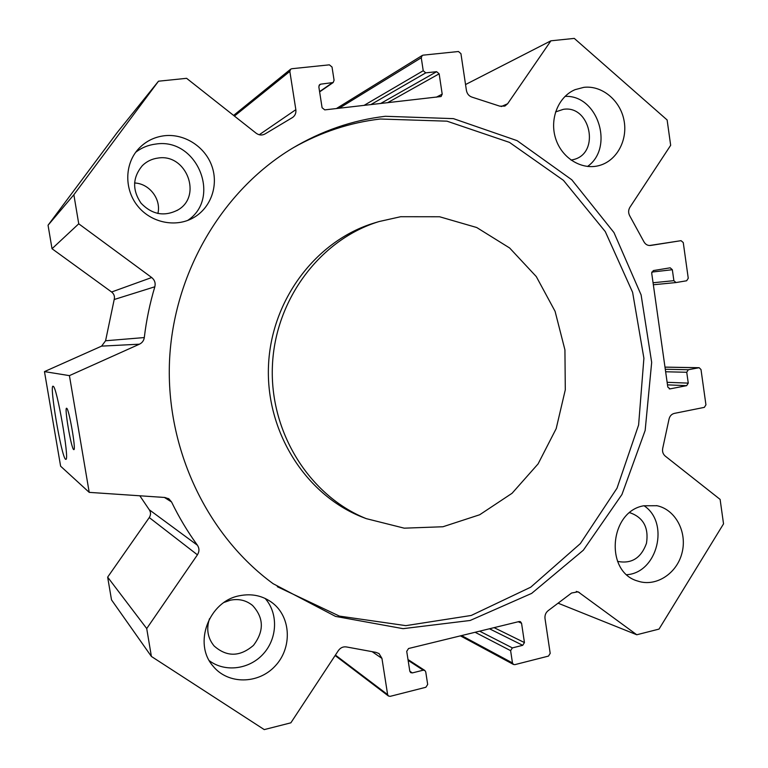 <?xml version="1.0" encoding="UTF-8"?>
<svg xmlns="http://www.w3.org/2000/svg" width="768" height="768" viewBox="0 0 768 768"><rect width="100%" height="100%" fill="white"/><g stroke="black" fill="none" stroke-linecap="round" stroke-linejoin="round"><path stroke-width="1.15" d="M375.581 222.605L374.074 223.056C316.128 240.643 271.267 299.789 268.502 365.53C265.565 431.251 305.146 494.122 361.344 516.749L366.451 518.717M400.704 216.71L379.114 221.539C320.563 239.309 275.203 299.136 272.419 365.654C269.443 432.163 309.446 495.773 366.23 518.63L404.237 528.173L442.944 526.752L479.683 514.762L512.074 493.277L538.09 463.901L556.176 428.659L565.296 389.827L564.931 349.882L555.082 311.318L536.294 276.586L509.635 247.987L476.717 227.52L439.584 216.758L400.704 216.71M293.376 147.677C320.938 132.154 349.891 122.592 380.246 119.011L446.986 121.171L509.51 142.406L563.434 180.336L605.29 231.61L632.611 292.33L643.901 358.253L638.602 425.011L617.011 488.208L580.349 543.6L530.736 587.184L471.245 615.456L405.869 625.642L339.437 616.109L277.306 586.694M385.354 116.285L453.427 118.637L517.104 140.65L571.805 179.798L613.978 232.579L641.107 294.912L651.677 362.381L645.158 430.435L621.946 494.506L583.344 550.205L531.658 593.395L470.15 620.477L403.075 628.666L335.52 616.397L273.139 583.709C207.091 535.354 165.802 449.05 169.507 361.114C173.424 273.197 222.019 190.848 292.003 148.502C321.427 130.886 352.55 120.154 385.354 116.285M651.696 273.101L667.805 387.082L670.042 388.886L686.659 385.661L688.262 383.117L686.736 372.269L688.339 369.734L699.158 367.709L701.002 369.542L705.936 404.822L704.342 407.366L674.323 413.395C671.453 414.144 669.667 416.15 668.966 419.405L662.784 448.003C662.074 451.306 662.87 453.994 665.194 456.058L720.115 499.402L723.533 523.862L659.021 629.098L636.768 634.762L578.045 591.792L571.565 593.021L548.477 610.416C545.827 612.403 544.666 615.091 545.002 618.48L550.195 653.366L548.486 656.093L514.877 664.637L513.475 664.464L512.467 662.938L510.614 650.659L512.362 647.904L522.72 645.312L524.448 642.576L521.558 623.261L520.426 621.658L519.149 621.533L408.547 648.518L406.723 651.341L409.805 671.174L410.678 672.614L412.349 672.912L423.216 670.195L424.838 670.474L425.741 671.933L427.68 684.451L425.866 687.274L390.192 696.346L388.406 695.981L387.629 694.608L381.946 658.397L379.037 653.568L375.917 652.358L346.771 647.002C343.373 646.378 340.589 647.558 338.39 650.554L290.861 722.822L264.25 729.6L151.392 656.448L146.717 628.56L197.424 554.822C199.43 551.549 199.44 548.352 197.434 545.251C187.594 531.706 178.963 517.267 171.542 501.955L168.922 498.883L164.89 497.482L89.213 492.365L69.418 375.629L139.44 344.179C142.214 342.826 143.827 340.618 144.298 337.565C146.352 320.285 149.866 303.36 154.829 286.781C155.722 283.066 154.675 279.984 151.69 277.526L78.739 223.805L73.862 194.746L158.496 81.206L186.595 78.317L256.166 133.229C259.248 135.408 262.33 135.571 265.411 133.728L292.723 117.389C295.19 115.498 296.227 112.934 295.843 109.67L289.834 71.395L290.602 69.226L291.782 68.726L329.366 64.838L332.026 67.018L334.08 80.275L333.178 82.541L320.755 84.154L319.718 84.557L318.835 86.813L322.09 107.731L324.758 109.882L441.091 96.528L442.195 94.147L439.152 73.805L436.627 71.693L425.76 72.854L423.226 70.733L421.267 57.754L422.227 55.469L423.091 55.162L458.448 51.514L460.934 53.635L466.416 90.422C467.107 93.926 469.037 96.182 472.214 97.2L499.814 106.166L504.864 106.08L507.619 103.757L550.906 40.81L574.282 38.4L667.123 119.962L670.666 145.315L629.885 207.322C628.234 210.154 628.214 213.053 629.837 216.01L643.795 241.536C645.36 244.426 647.626 245.731 650.582 245.462L681.043 240.672L683.261 242.563L688.253 278.266L686.65 280.771L675.984 282.557L673.882 280.666L672.336 269.712L670.186 267.821L653.328 270.576L651.696 273.101M583.824 87.35C601.862 85.171 620.064 100.157 623.942 120C628.022 139.795 617.059 160.464 599.683 165.408C582.317 170.592 562.09 158.573 555.763 138.912C549.216 119.328 558.202 96.653 575.126 89.645L583.824 87.35M164.323 135.744C184.493 133.363 205.162 146.755 211.91 166.176C218.794 185.558 210.816 207.984 193.44 217.747C175.872 227.808 151.325 222.912 137.866 206.266C124.272 189.734 124.435 164.39 138.23 149.165C145.267 141.533 153.965 137.059 164.323 135.744M239.414 595.757C251.914 593.261 263.03 595.718 272.765 603.149C291.149 617.501 292.282 648.029 275.155 666.038C258.355 684.374 227.914 684.662 213.024 666.086C192.941 643.478 208.963 601.219 239.414 595.757M643.795 505.776L657.034 505.728C675.629 509.664 687.446 532.205 682.013 552.912C676.896 573.706 655.805 587.299 637.709 581.05C604.464 571.958 609.389 511.392 643.795 505.776M73.699 449.616C71.203 448.656 63.984 406.013 66.701 408.307C68.938 408.48 76.07 449.203 73.949 449.626L73.699 449.616M134.544 182.986C149.453 183.504 161.434 199.277 157.882 213.514M644.016 505.728C669.85 522.624 657.514 572.688 626.861 574.704M617.52 561.293L618.115 561.485C631.738 563.952 641.194 557.904 646.474 543.322C648.874 527.962 643.584 517.843 630.624 512.966L629.635 512.755M265.104 598.406C278.246 613.114 277.584 637.901 263.645 653.52C249.869 669.283 225.322 672.73 209.366 660.749M209.501 618.701C206.131 628.944 207.658 638.026 214.099 645.955C226.762 657.139 239.885 656.957 253.45 645.389C264.221 631.19 263.942 617.904 252.624 605.52C246.221 600.298 238.819 598.522 230.4 600.192L224.246 602.352M135.754 152.218C141.638 147.696 148.301 144.979 155.731 144.067C197.021 137.366 221.942 198.067 187.622 220.464M158.026 158.054C151.93 158.851 146.707 161.376 142.349 165.629C132.528 177.475 132.106 190.013 141.082 203.251C152.179 214.694 164.506 216.902 178.051 209.885C202.608 195.878 186.346 153.331 158.026 158.054M565.037 96.384C597.878 94.694 614.582 147.514 587.53 166.474M571.066 160.118L574.08 159.427C600.374 152.621 590.256 104.851 563.347 109.334L555.542 111.936M65.578 459.302C61.459 457.142 48.845 382.762 53.213 386.314C56.784 386.218 69.514 459.014 65.99 459.35L65.578 459.302M550.906 40.81L465.542 84.547M158.496 81.206L117.13 132.614L48.048 225.235L52.022 248.726L111.619 292.003C114.067 293.99 114.931 296.496 114.192 299.51L105.581 340.762L101.606 346.128L44.467 371.606L60.614 466.195L89.213 492.365M73.862 194.746L48.048 225.235M78.739 223.805L52.022 248.726M69.418 375.629L44.467 371.606M139.824 495.782L149.28 509.77C150.922 512.314 150.922 514.915 149.27 517.565L107.654 577.133L111.504 599.856L151.392 656.448M146.717 628.56L107.654 577.133M636.768 634.762L558.49 603.35M507.619 103.757L501.264 106.55M421.267 57.754L339.139 108.25M423.226 70.733L363.984 105.427M425.76 72.854L370.771 104.65M436.627 71.693L380.544 103.546M439.152 73.805L387.542 102.749M442.195 94.147L436.291 97.21M320.755 84.154L319.046 85.354M332.17 82.925L319.584 91.613M289.834 71.395L234.422 116.064M295.843 109.67L259.238 134.755M151.69 277.526L111.619 292.003M154.829 286.781L114.192 299.51M144.298 337.565L105.581 340.762M139.44 344.179L101.606 346.128M672.336 269.712L651.754 272.093M673.882 280.666L653.059 282.758M675.869 282.557L653.338 284.755M681.043 240.672L649.421 245.52L681.053 240.672M171.542 501.955L164.429 497.453M197.434 545.251L149.28 509.77M197.424 554.822L149.27 517.565M381.946 658.397L372.48 651.907M387.629 694.608L335.414 655.075M423.216 670.195L408.125 660.365M412.349 672.912L409.814 671.213M521.558 623.261L518.275 621.744M524.448 642.576L494.093 627.648M522.72 645.312L489.485 628.771M512.362 647.904L479.635 631.171M510.614 650.659L475.104 632.275M512.467 662.938L461.568 635.578M579.475 592.57L576.326 591.398M698.803 367.738L664.992 367.152M688.339 369.734L665.29 369.264M686.736 372.269L665.645 371.77M688.262 383.117L667.133 382.31M686.659 385.661L667.498 384.864M670.042 388.886L669.226 388.848M379.114 221.539L374.074 223.056M366.23 518.63L361.344 516.749M657.034 505.728L656.506 505.622M272.765 603.149L270.787 601.68M193.44 217.747L191.837 218.611M178.051 209.885L176.909 210.566M252.624 605.52L251.357 604.502M422.227 55.469L336.365 108.566M333.178 82.541L319.622 91.882M290.602 69.226L233.606 115.421M675.984 282.557L653.338 284.765M168.922 498.883L168.298 498.499M388.406 695.981L335.117 655.526M424.838 670.474L407.99 659.53M513.475 664.464L460.426 635.866M699.158 367.709L664.982 367.114"/></g></svg>
